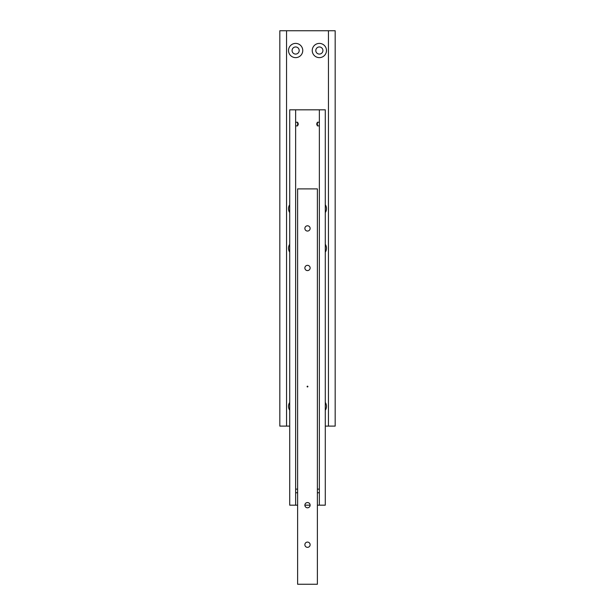 <?xml version="1.0" encoding="UTF-8"?>
<svg xmlns="http://www.w3.org/2000/svg" width="615" height="615" viewBox="0 0 615 615"><rect width="100%" height="100%" fill="white"/><g stroke="black" fill="none" stroke-linecap="round" stroke-linejoin="round"><path stroke-width="0.92" d="M322.921 50.515A3.559 3.559 0 0 1 319.362 54.074A3.559 3.559 0 0 1 315.803 50.515A3.559 3.559 0 0 1 319.362 46.963A3.559 3.559 0 0 1 322.921 50.515M326.48 50.515A7.119 7.119 0 0 1 319.362 57.633A7.119 7.119 0 0 1 312.243 50.515A7.119 7.119 0 0 1 319.362 43.404A7.119 7.119 0 0 1 326.48 50.515M299.197 50.515A3.559 3.559 0 0 1 295.638 54.074A3.559 3.559 0 0 1 292.079 50.515A3.559 3.559 0 0 1 295.638 46.963A3.559 3.559 0 0 1 299.197 50.515M302.757 50.515A7.119 7.119 0 0 1 295.638 57.633A7.119 7.119 0 0 1 288.52 50.515A7.119 7.119 0 0 1 295.638 43.404A7.119 7.119 0 0 1 302.757 50.515M289.711 410.274A7.119 7.119 0 0 1 289.711 402.402M325.289 402.402A7.119 7.119 0 0 1 325.289 410.274M325.289 244.263A7.119 7.119 0 0 1 325.289 252.127M325.289 204.726A7.119 7.119 0 0 1 325.289 212.598M289.711 212.598A7.119 7.119 0 0 1 289.711 204.726M289.711 252.127A7.119 7.119 0 0 1 289.711 244.263M328.456 30.75L328.456 426.11L335.175 426.11L335.175 30.75L286.544 30.75L286.544 426.11L289.711 426.11M286.544 30.75L279.825 30.75L279.825 426.11L286.544 426.11M325.289 426.11L328.456 426.11M319.362 122.239L317.386 122.239L317.386 125.867L319.362 125.867M317.386 122.239L316.671 124.053L317.386 125.867M295.638 125.867L297.614 125.867L298.329 124.053L297.614 122.239L295.638 122.239M297.614 125.867L297.614 122.239M317.386 489.133L319.362 489.133M295.638 489.133L297.614 489.133M319.362 505.176L325.289 505.176L325.289 109.824L319.362 109.824L319.362 505.176L317.386 505.176M297.614 505.176L289.711 505.176L289.711 109.824L319.362 109.824M297.614 492.761L295.638 492.761M319.362 492.761L317.386 492.761M310.129 505.176L304.871 505.176A2.629 2.629 0 0 1 307.5 502.547A2.629 2.629 0 0 1 310.129 505.176A2.629 2.629 0 0 1 307.5 507.805A2.629 2.629 0 0 1 304.871 505.176M295.638 505.176L295.638 109.824M310.129 228.426A2.629 2.629 0 0 1 307.5 231.056A2.629 2.629 0 0 1 304.871 228.426A2.629 2.629 0 0 1 307.5 225.797A2.629 2.629 0 0 1 310.129 228.426M310.129 267.963A2.629 2.629 0 0 1 307.5 270.592A2.629 2.629 0 0 1 304.871 267.963A2.629 2.629 0 0 1 307.5 265.334A2.629 2.629 0 0 1 310.129 267.963M307.5 386.174A0.392 0.392 0 0 1 307.892 386.574A0.392 0.392 0 0 1 307.5 386.966A0.392 0.392 0 0 1 307.108 386.574A0.392 0.392 0 0 1 307.5 386.174M310.129 544.713A2.629 2.629 0 0 1 307.5 547.342A2.629 2.629 0 0 1 304.871 544.713A2.629 2.629 0 0 1 307.5 542.084A2.629 2.629 0 0 1 310.129 544.713M317.386 584.25L317.386 188.89L297.614 188.89L297.614 584.25L317.386 584.25"/></g></svg>
